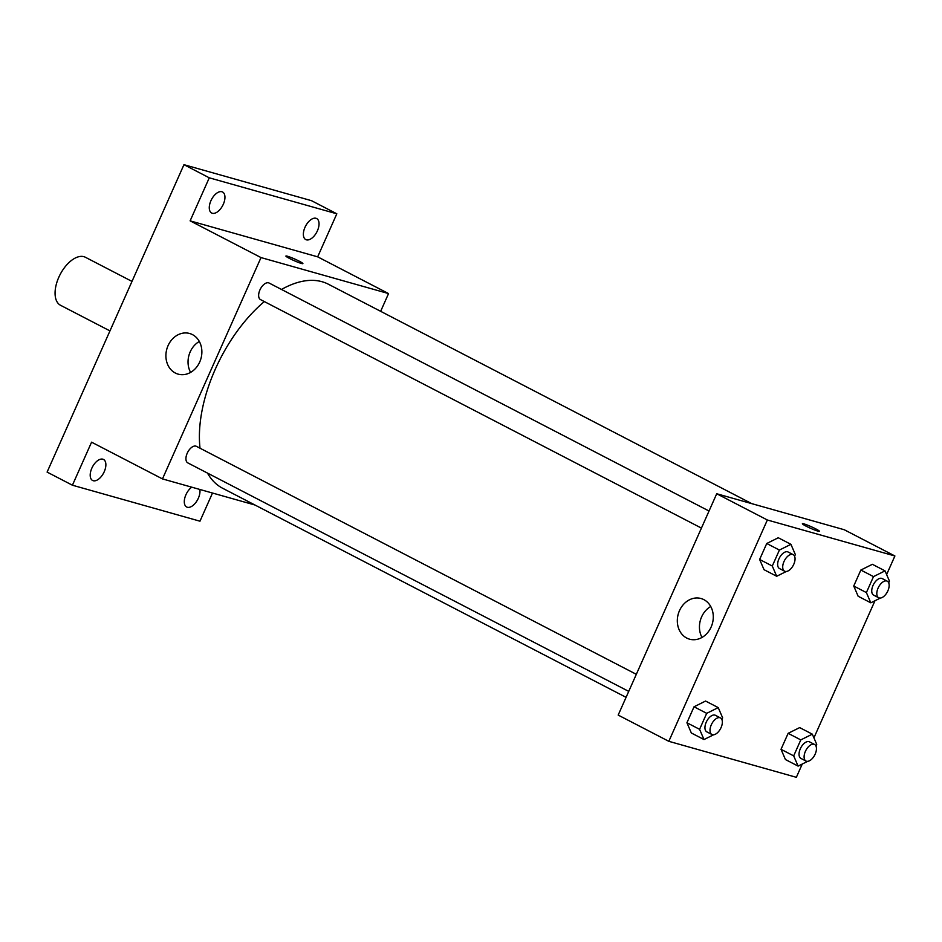 <?xml version="1.0" encoding="UTF-8"?>
<svg xmlns="http://www.w3.org/2000/svg" width="942" height="942" viewBox="0 0 942 942"><rect width="100%" height="100%" fill="white"/><g stroke="black" fill="none" stroke-linecap="round" stroke-linejoin="round"><path stroke-width="1.41" d="M131.998 281.411L85.404 257.272A27.035 14.507 117.4 0 0 60.088 274.605A27.035 14.507 117.4 0 0 60.535 305.279L109.967 330.901M212.503 493.031L199.963 521.197L72.416 485.212L47.1 472.095L183.961 164.685L311.508 200.681L336.824 213.799L317.666 256.836L388.551 293.574L380.65 311.319M199.81 489.451A11.846 6.359 -62.6 0 1 198.338 498.247A11.846 6.359 -62.6 0 1 186.681 507.008A11.846 6.359 -62.6 0 1 185.927 494.75A11.846 6.359 -62.6 0 1 191.744 487.179M104.244 471.695A11.846 6.359 -62.6 0 1 92.587 480.467A11.846 6.359 -62.6 0 1 91.833 468.198A11.846 6.359 -62.6 0 1 103.479 459.437A11.846 6.359 -62.6 0 1 104.244 471.695M72.416 485.212L91.574 442.175L162.471 478.913L261.005 257.578L190.119 220.852L209.277 177.814L183.961 164.685M175.33 373.032A21.124 17.71 105.8 0 1 167.393 347.292A21.124 17.71 105.8 0 1 189.625 333.492A21.124 17.71 105.8 0 1 200.94 358.631A21.124 17.71 105.8 0 1 178.156 374.139A21.124 17.71 105.8 0 1 175.33 373.032M209.277 177.814L336.824 213.799M223.313 204.261A11.846 6.359 -62.6 0 1 211.656 213.022A11.846 6.359 -62.6 0 1 210.902 200.764A11.846 6.359 -62.6 0 1 222.559 191.991A11.846 6.359 -62.6 0 1 223.313 204.261M317.407 230.814A11.846 6.359 -62.6 0 1 305.761 239.574A11.846 6.359 -62.6 0 1 304.996 227.305A11.846 6.359 -62.6 0 1 316.653 218.544A11.846 6.359 -62.6 0 1 317.407 230.814M190.119 220.852L317.666 256.836M751.763 503.64L328.381 284.225A114.9 61.666 117.4 0 0 281.493 289.465M264.325 301.57A114.9 61.666 117.4 0 0 200.022 448.204M207.475 473.084A114.9 61.666 117.4 0 0 222.642 488.262L626.077 697.339M261.005 257.578L388.551 293.574M254.976 505.018L162.471 478.913M709.032 511.023L269.106 283.036A9.326 5.004 117.4 0 0 260.369 289.017A9.326 5.004 117.4 0 0 260.522 299.603L701.425 528.097M628.726 691.393L187.823 462.899A9.326 5.004 -62.6 0 1 187.434 452.772A9.326 5.004 -62.6 0 1 195.889 446.131A9.326 5.004 -62.6 0 1 196.395 446.331L636.333 674.319M285.909 256.059A9.29 0.86 -156 0 1 287.44 256.224A9.29 0.86 -156 0 1 297.119 260.133A9.29 0.86 -156 0 1 302.888 263.619A9.29 0.86 -156 0 1 294.045 260.616A9.29 0.86 -156 0 1 285.909 256.047A9.29 0.86 -156 0 1 287.44 256.224A9.29 0.86 -156 0 1 297.107 260.133A9.29 0.86 -156 0 1 302.888 263.619M190.59 372.396A21.124 17.71 105.8 0 1 199.315 341.475M802.266 764.033L796.355 777.315L668.82 741.319L618.176 715.084L716.721 493.749L844.268 529.745L894.9 555.98L886.622 574.573M874.977 600.737L813.923 737.857M786.287 571.488L776.703 576.269L764.044 569.698L759.629 559.466L766.741 543.499L778.269 537.752L790.927 544.323L795.342 554.555L794.589 556.251M807.694 761.336L798.098 766.105L785.44 759.546L781.024 749.314L788.136 733.335L799.664 727.601L812.322 734.159L816.738 744.392L815.984 746.088M668.82 741.319L767.353 519.996L894.9 555.98M880.393 598.04L870.808 602.821L858.15 596.251L853.735 586.018L860.847 570.051L872.374 564.305L885.033 570.864L889.448 581.108L888.695 582.792M713.589 734.784L704.004 739.552L691.346 732.994L686.93 722.761L694.042 706.783L705.57 701.048L718.228 707.607L722.644 717.839L721.89 719.535M767.353 519.996L716.721 493.749M686.742 638.064A21.124 17.71 105.8 0 1 678.805 612.324A21.124 17.71 105.8 0 1 701.036 598.523A21.124 17.71 105.8 0 1 712.352 623.663A21.124 17.71 105.8 0 1 689.568 639.182A21.124 17.71 105.8 0 1 686.742 638.064M802.384 523.717A9.29 0.86 -156 0 1 803.915 523.893A9.29 0.86 -156 0 1 813.594 527.803A9.29 0.86 -156 0 1 819.363 531.276A9.29 0.86 -156 0 1 810.52 528.274A9.29 0.86 -156 0 1 802.384 523.717A9.29 0.86 -156 0 1 803.915 523.882A9.29 0.86 -156 0 1 813.582 527.791A9.29 0.86 -156 0 1 819.363 531.276M702.002 637.44A21.124 17.71 105.8 0 1 710.727 606.507M704.004 739.552L699.588 729.32L706.7 713.341L718.228 707.607M720.477 717.922L715.414 715.296A9.326 5.004 117.4 0 0 706.677 721.278A9.326 5.004 117.4 0 0 706.83 731.863L711.893 734.489A9.326 5.004 117.4 0 0 712.399 734.689A9.326 5.004 117.4 0 0 720.854 728.048A9.326 5.004 117.4 0 0 720.477 717.922A9.326 5.004 117.4 0 0 711.74 723.903A9.326 5.004 117.4 0 0 711.893 734.489M691.346 732.994L686.93 722.761L694.042 706.783L705.57 701.048M699.588 729.32L686.93 722.761M706.7 713.341L694.042 706.783M776.703 576.269L772.287 566.024L779.399 550.057L790.927 544.323M793.176 554.638L788.113 552.012A9.326 5.004 117.4 0 0 779.375 557.982A9.326 5.004 117.4 0 0 779.529 568.568L784.592 571.193A9.326 5.004 117.4 0 0 785.11 571.394A9.326 5.004 117.4 0 0 793.553 564.764A9.326 5.004 117.4 0 0 793.176 554.638A9.326 5.004 117.4 0 0 784.439 560.608A9.326 5.004 117.4 0 0 784.592 571.193M764.044 569.698L759.629 559.466L766.741 543.499L778.269 537.752M772.287 566.024L759.629 559.466M779.399 550.057L766.741 543.499M798.098 766.105L793.682 755.873L800.794 739.894L812.322 734.159M814.571 744.474L809.508 741.849A9.326 5.004 117.4 0 0 800.771 747.83A9.326 5.004 117.4 0 0 800.924 758.416L805.987 761.042A9.326 5.004 117.4 0 0 806.505 761.242A9.326 5.004 117.4 0 0 814.948 754.601A9.326 5.004 117.4 0 0 814.571 744.474A9.326 5.004 117.4 0 0 805.834 750.456A9.326 5.004 117.4 0 0 805.987 761.042M785.44 759.546L781.024 749.314L788.136 733.335L799.664 727.601M793.682 755.873L781.024 749.314M800.794 739.894L788.136 733.335M870.808 602.821L866.393 592.577L873.505 576.61L885.033 570.864M887.27 581.19L882.207 578.565A9.326 5.004 117.4 0 0 873.469 584.535A9.326 5.004 117.4 0 0 873.623 595.12L878.686 597.746A9.326 5.004 117.4 0 0 879.204 597.946A9.326 5.004 117.4 0 0 887.658 591.305A9.326 5.004 117.4 0 0 887.27 581.19A9.326 5.004 117.4 0 0 878.533 587.16A9.326 5.004 117.4 0 0 878.686 597.746M858.15 596.251L853.735 586.018L860.847 570.051L872.374 564.305M866.393 592.577L853.735 586.018M873.505 576.61L860.847 570.051"/></g></svg>
